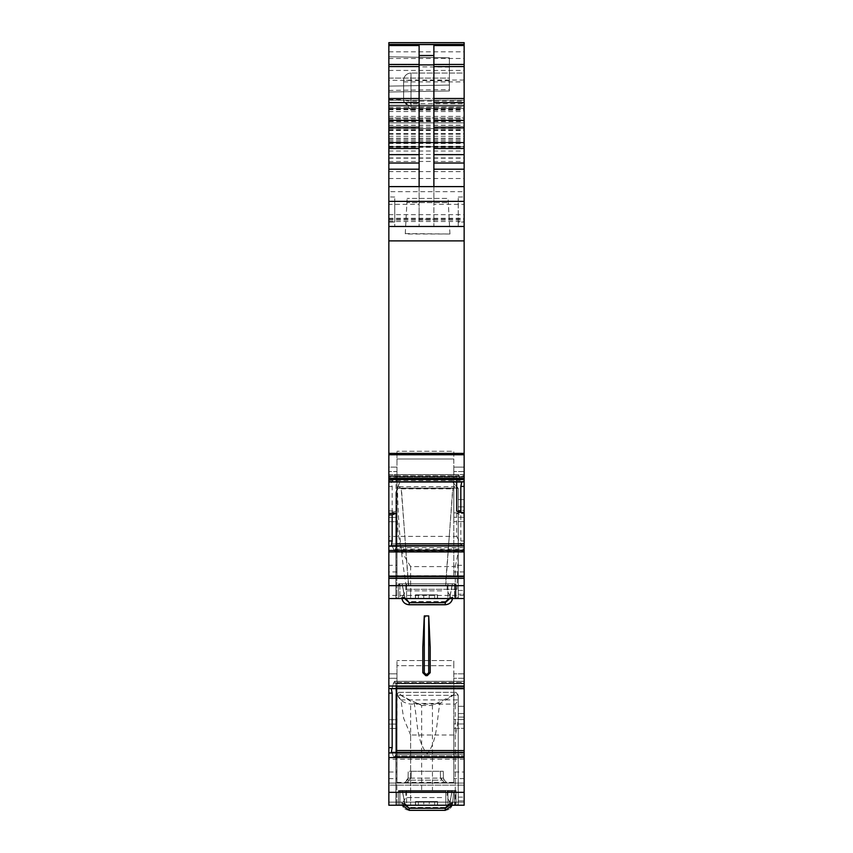 <?xml version="1.0" encoding="UTF-8"?>
<svg xmlns="http://www.w3.org/2000/svg" width="853" height="853" viewBox="0 0 853 853"><rect width="100%" height="100%" fill="white"/><g stroke="black" fill="none" stroke-linecap="round" stroke-linejoin="round"><path stroke-width="0.64" stroke-dasharray="4.26 3.2" d="M457.986 488.055L397.306 488.055L457.986 488.055M396.325 688.691L395.547 682.453L464.149 682.453L464.149 681.28L464.149 687.209L464.149 682.453L395.547 682.453L394.427 681.355L464.149 681.355L394.427 681.355L393.446 683.221L394.566 681.302L464.149 681.302L394.566 681.302L395.92 683.722L464.149 683.722L395.92 683.722L395.92 754.329L464.149 754.329L464.149 752.367L464.149 757.592L388.851 757.592L388.851 759.223L464.149 759.223L464.149 757.592M464.149 688.691L391.356 688.68L464.149 688.68L464.149 686.025L388.851 686.025L388.851 693.105L392.177 693.105L391.218 688.563L464.149 688.691L391.41 688.691L464.149 688.446L464.149 683.221L393.446 683.221L392.092 688.446L393.446 683.221L464.149 683.221L464.149 757.72L464.149 754.329L395.92 754.329L394.427 757.773L464.149 757.795L464.149 756.622L464.149 757.795L394.427 757.773L393.446 756.622L394.299 757.795L464.149 757.72L394.566 757.72L396.24 752.367M392.231 752.538L464.149 752.367L392.092 752.367L393.446 756.622L392.092 752.367L464.149 752.613M464.149 752.538L464.149 756.622L464.149 752.538M388.851 759.223L388.851 805.232L464.149 805.232L464.149 800.882L458.242 800.882L464.149 800.882L464.149 706.305L458.242 706.305L458.242 797.139L458.242 706.305L464.149 706.305L464.149 713.556L458.242 713.556L458.242 800.882L458.242 706.305L458.242 713.556L464.149 713.556L464.149 805.232L388.851 805.232L388.851 802.108L388.851 805.232L464.149 805.232L458.242 805.232L458.242 797.139L458.242 805.232L454.553 805.232L464.149 805.232L396.805 805.232L464.149 805.232L464.149 717.085L458.242 717.085L464.149 717.085L464.149 706.305L458.242 706.305L464.149 706.305L464.149 759.223M421.649 790.464L432.45 790.464L421.649 790.464L421.649 705.452L402.307 696.325L398.223 692.412L395.867 699.076L395.867 805.232L395.867 699.076L395.867 805.232L395.867 699.076L396.805 696.176L396.805 805.232L395.867 805.232L410.624 805.232L395.867 805.232L396.805 805.232L397.103 695.312L458.242 695.312L458.242 803.889L458.242 695.088L455.96 692.327L458.242 695.088L458.242 700.729L455.289 704.088L410.624 704.088C403.704 703.139 399.268 699.982 397.349 694.641L395.867 699.076L397.103 695.312L458.242 695.312L458.242 805.232L458.242 700.729M455.289 735.009L455.289 805.232L410.624 805.232L410.624 735.009L455.289 735.009C457.816 726.052 458.807 716.637 458.242 706.774M429.23 805.232L437.578 805.232L437.578 801.532L415.422 801.532L437.344 801.532L423.77 801.532L423.77 805.232L423.77 801.532L415.422 801.532L418.375 801.532L418.375 805.232L415.422 805.232L418.375 805.232L418.375 801.532L437.578 801.532L437.344 805.232L429.23 805.232L429.23 801.532L429.23 805.232M415.656 805.232L423.77 805.232L415.422 805.232L415.656 801.532L415.656 805.232M434.625 805.232L418.375 805.232L437.578 805.232L434.625 805.232L434.625 801.532L434.625 805.232M399.929 790.464L455.289 790.464L455.289 805.232L398.447 805.232L399.929 805.232L399.929 790.464L445.81 790.464L445.81 805.232L447.91 805.232L408.662 805.232L445.81 805.232L445.81 791.2L398.447 791.2L445.81 791.2M455.289 790.464L456.024 790.464L454.553 790.464L454.553 805.232L447.91 805.232L447.91 790.464L445.81 790.464M406.572 790.464L406.572 805.232L408.662 805.232L398.447 805.232L455.289 805.232L410.624 805.232L410.624 704.088M458.242 800.882L458.242 803.889L457.304 805.115L458.242 803.889L458.242 800.882M388.851 785.155L388.851 802.108L388.851 783.086L464.149 783.086L464.149 785.155L464.149 783.086L388.851 783.086L388.851 785.155L464.149 785.155L388.851 785.155M408.15 778.117L411.05 778.128L406.412 783.086L447.207 783.086L404.322 783.086L406.412 783.086L409.323 780.164A2.954 1.706 45 0 0 407.233 780.164A2.954 1.706 45 0 1 409.323 780.164L411.05 778.128L408.097 778.128L407.233 780.164L404.322 783.086L408.15 778.128M396.976 782.457L453.817 782.457L453.817 665.703L453.817 783.086L396.976 783.086L396.976 665.703L453.817 665.703L453.817 660.542L396.976 660.542L453.817 660.542L453.817 665.703L396.976 665.703L396.976 660.542L396.976 783.086L388.851 783.086L464.149 783.086L464.149 723.962L464.149 783.086L453.817 783.086L453.817 728.334L453.817 772.008L464.149 772.008M388.851 772.008L388.851 728.451L396.976 728.451L388.851 728.451L388.851 724.09L388.851 783.086L388.851 772.008L396.976 772.008M453.817 782.457L453.817 772.008M453.817 723.962L453.817 728.334L453.817 719.591L453.817 723.962L464.149 723.962L464.149 719.591L464.149 723.962L453.817 723.962M453.817 719.591L453.817 673.827L453.817 719.591L464.149 719.591L464.149 673.827L453.817 673.827L464.149 673.827L464.149 719.591L453.817 719.591M438.538 805.232L401.4 805.232L438.538 805.232M454.553 791.2L454.553 805.232L447.91 805.232L447.91 791.2M406.572 791.2L406.572 805.232L399.929 805.232L399.929 791.2M392.177 693.105L392.177 747.644L391.218 752.89L388.851 752.89L388.851 757.592M464.149 752.367L392.092 752.367L464.149 752.367M388.851 686.025L388.851 598.529L464.149 598.529L464.149 510.393L458.242 510.393L464.149 510.393L464.149 499.602L458.242 499.602L464.149 499.602L464.149 598.529L464.149 540.951L460.823 540.951L461.782 546.187L388.851 545.664L461.59 545.909M464.149 686.025L464.149 576.383L388.851 576.383L464.149 576.383L388.851 576.383L388.851 595.415L464.149 595.415M424.282 660.542L424.282 672.718L422.811 672.697L425.764 675.651L422.811 672.559L422.811 647.992L424.282 617.039L428.718 617.039L430.189 647.992L430.189 672.697L430.189 647.992M422.811 647.171L422.811 672.548L425.764 675.651L427.236 675.651L425.764 675.501L427.236 675.501L430.189 672.559L430.189 647.171M453.817 575.754L453.817 521.631L464.149 521.631L464.149 517.259L464.149 521.631L453.817 521.631L453.817 517.259L453.817 576.383L453.817 458.999L396.976 458.999L453.817 458.999L453.817 451.258L396.976 451.258L453.817 451.258L453.817 575.754L396.976 575.754L396.976 451.258L396.976 576.383L396.976 513.016L396.976 521.748L388.851 521.748L388.851 467.124L396.976 467.124L396.976 471.549L396.976 467.124L388.851 467.124L388.851 598.529L464.149 598.529L464.149 594.178L458.242 594.178L464.149 594.178L464.149 499.602L458.242 499.602L458.242 590.436L458.242 499.602L464.149 499.602L464.149 506.863L458.242 506.863L458.242 594.178L458.242 506.863L464.149 506.863L464.149 598.529L458.242 598.529L458.242 590.436L458.242 598.529L455.289 598.529L464.149 598.529L456.184 598.529L458.242 597.185L458.242 488.385L456.707 486.498L455.022 486.615L452.922 488.641L445.597 583.761L408.502 583.761L401.187 488.641L399.087 486.615L397.893 486.53L395.867 492.373L396.805 489.473L396.805 598.529L464.149 598.529L388.851 598.529L388.851 578.377L464.149 578.377M455.289 583.761L398.447 583.761L455.289 583.761L455.289 598.529L410.624 598.529L410.624 566.605L455.289 566.605L455.289 598.529L456.024 598.529L395.867 598.529L410.624 598.529L410.624 589.295L406.785 589.295C401.091 556.028 397.988 522.356 397.498 488.279L397.402 488.055M437.344 598.529L415.422 598.529L437.344 598.529L437.578 594.84L423.77 594.84L437.344 594.84L437.344 598.529L418.375 598.529L418.375 594.84L415.422 594.84L418.375 594.84L418.375 598.529L415.422 598.529L423.77 598.529L423.77 594.84L423.77 598.529L437.344 598.529M438.538 598.529L401.4 598.529L438.538 598.529M454.553 583.761L454.553 598.529L456.024 598.529L445.81 598.529L447.91 598.529L447.91 585.638L398.447 585.638L447.91 585.638M406.572 583.761L406.572 598.529L445.81 598.529L398.447 598.529L399.929 598.529L399.929 585.638M455.289 585.638L455.289 598.529L399.183 598.529L455.289 598.529L455.289 589.295L410.624 589.295M410.624 566.605L401.443 551.198L398.063 532.848L395.867 495.572L395.867 598.529L395.867 492.373L396.805 489.473L396.805 598.529L456.184 598.529L458.242 597.185L458.242 488.385L458.242 598.529L458.242 488.385L452.698 482.116L456.707 486.498M464.149 576.724L388.851 576.724L388.851 578.377M388.851 576.724L388.851 576.095L464.149 576.095M388.851 576.095L388.851 545.909M464.149 540.951L464.149 514.988L460.823 514.871L460.823 540.951M464.149 514.988L464.149 513.485L456.675 513.218L460.823 514.871M456.675 513.218L456.675 536.398L388.851 536.398L388.851 545.771L460.791 545.771L460.748 543.937L388.851 543.937M388.851 510.862L396.325 511.128L392.177 512.482L388.851 512.365L388.851 510.862L388.851 536.398M396.325 511.128L395.92 477.019L464.149 477.019L464.149 513.485M394.704 474.577L395.92 477.019M392.177 512.482L392.177 486.413L391.218 481.86L392.231 481.476L394.427 474.652L464.149 474.577L464.149 477.019M394.683 474.577L464.149 474.577L464.149 481.998L464.149 454.127L464.149 454.756L464.149 454.127L388.851 454.127L464.149 454.127L464.149 454.756L464.149 44.42L464.149 226.461L464.149 117.949L388.851 117.949L388.851 121.638L464.149 121.638M391.356 481.977L464.149 481.988L391.356 481.977M388.851 512.365L388.851 226.461L464.149 226.461L464.149 100.227L464.149 226.461L388.851 226.461L464.149 226.461L464.149 100.227L464.149 226.461L388.851 226.461L388.851 106.135L464.149 106.135L388.851 106.135L388.851 117.949L464.149 117.949L464.149 226.461L388.851 226.461L464.149 226.461L388.851 226.461L388.851 191.669L464.149 191.669M388.851 42.65L388.851 226.461L464.149 226.461L388.851 226.461L388.851 186.604L464.149 186.604M403.618 101.219L410.997 110.165L410.997 98.362L464.149 98.362L464.149 101.144L410.997 101.144A7.378 2.388 0 0 1 403.618 98.756L403.618 101.219L403.618 99.641L406.081 103.618L410.997 107.211L464.149 107.211L464.149 226.461L388.851 226.461L464.149 226.461L458.242 226.365L458.242 222.036L458.242 226.365L464.149 226.461L388.851 226.461L388.851 100.227L464.149 100.227L388.851 100.227L388.851 226.461L388.851 100.227L464.149 100.227L388.851 100.227L388.851 226.461L464.149 226.461M388.851 111.53L464.149 111.53L464.149 101.144M464.149 107.211L464.149 73.059L410.997 73.059L464.149 73.059L464.149 98.362M464.149 111.53L464.149 42.65M388.851 191.669L388.851 117.949L388.851 226.461L388.851 128.579L464.149 128.579L388.851 128.579L388.851 44.42L388.851 122.885L464.149 122.885M388.851 121.638L388.851 122.885M388.851 146.737L464.149 146.737L388.851 146.737M433.878 45.529L433.878 204.315L464.149 204.315M419.122 45.529L419.122 226.461L419.122 219.178L433.878 219.178L433.878 226.461L433.878 204.315M456.675 511.128L464.149 510.862L464.149 512.365L464.149 510.862M456.675 481.998L457.08 477.019L458.434 474.609L460.769 481.476L461.59 481.988M388.851 477.019L388.851 481.988L388.851 477.019L457.08 477.019M464.149 547.626L464.149 551.091L464.149 547.626L395.92 547.626L396.24 545.664M392.092 545.664L394.427 551.07L395.92 547.626M454.553 585.638L454.553 598.529L447.91 598.529L447.91 583.761M406.572 585.638L406.572 598.529L399.929 598.529L399.929 583.761M388.851 598.529L388.851 595.415M464.149 565.304L464.149 521.631L464.149 576.383L464.149 565.304L453.817 565.304M453.817 517.259L453.817 471.549L453.817 517.259L464.149 517.259L464.149 471.549L464.149 517.259L453.817 517.259M464.149 467.124L464.149 471.549L464.149 467.124L453.817 467.124L464.149 467.124M453.817 467.124L453.817 471.549L453.817 467.124M396.976 575.754L396.976 565.304L388.851 565.304L388.851 576.383L464.149 576.383L464.149 598.529M427.236 675.501L430.189 672.697L428.718 672.718L428.718 617.039M458.242 197.043L464.149 196.936L458.242 197.043L458.242 201.372L458.242 197.043M464.149 201.372L458.242 201.372L458.242 222.036L464.149 222.036L458.242 222.036L458.242 201.372L464.149 201.372L388.851 201.372L388.851 226.461L388.851 204.315L419.122 204.315M410.624 735.009L403.661 718.322L400.889 699.918L397.658 695.312M452.954 695.312L432.45 705.452L432.45 790.464M398.223 692.412L455.96 692.337L451.802 696.325L439.956 703.437C436.619 719.58 437.77 740.479 427.193 753.828C416.061 740.596 417.757 720.444 414.153 703.437L401.155 695.312M398.447 790.464L398.447 805.232L398.447 790.464M456.024 790.464L456.024 805.232L456.024 790.464M454.553 790.464L447.91 790.464M444.296 780.164L443.421 778.128L440.479 778.128L443.421 778.128L444.296 780.164L447.207 783.086L444.296 780.164A2.954 1.706 -45 0 0 442.206 780.164A2.954 1.706 -45 0 1 444.296 780.164L443.752 779.429M396.976 719.719L396.976 673.827L396.976 719.719L388.851 719.719L388.851 673.827L388.851 724.09L388.851 719.719L396.976 719.719M441.705 797.555L405.825 797.555L441.705 797.555M456.024 805.232L456.024 791.2L456.024 805.232M388.851 752.89L388.851 693.105M424.282 672.718L425.764 674.201L427.236 674.201L427.236 675.651L430.189 672.697L427.236 675.661L425.764 675.661L422.811 672.697L422.811 660.542M445.714 585.638L408.395 585.638L445.714 585.638L452.687 488.854L453.551 488.055M408.395 585.638L401.422 488.854L400.547 488.055M395.867 598.529L395.867 492.373L395.867 598.529M458.242 556.369L456.941 589.295L455.289 589.295M415.656 594.84L423.77 594.84L415.422 594.84L415.656 598.529L415.656 594.84M434.625 594.84L418.375 594.84L437.578 594.84L434.625 594.84L434.625 598.529L434.625 594.84M441.705 590.852L405.825 590.852L441.705 590.852M456.024 598.529L456.024 583.761L456.024 598.529M398.447 598.529L398.447 583.761L398.447 598.529M456.675 536.398L460.748 543.937M464.149 80.054L410.997 80.054L410.997 98.362L403.618 98.756L403.618 80.449L403.618 100.366M410.997 73.059L410.997 80.054L403.618 80.449A7.378 7.378 0 0 1 410.997 73.059A7.378 7.378 0 0 0 403.618 80.449A7.378 7.378 0 0 1 410.997 73.059L410.997 103.618L464.149 103.618M419.122 219.178L419.122 186.604M433.878 219.178L433.878 186.604M455.289 566.605L458.242 552.392M395.867 495.572L395.867 492.373L399.801 482.116L397.893 486.53M408.502 583.761L445.597 583.761M396.976 471.549L396.976 513.016L396.976 471.549L388.851 471.549L396.976 471.549M388.851 565.304L388.851 521.748L396.976 521.748L396.976 565.304M388.851 186.604L388.851 204.315M396.976 673.827L388.851 673.827L396.976 673.827M460.887 545.664L388.851 545.771M449.382 78.081L449.382 57.812L388.851 56.756L449.382 57.812L449.382 90.972L388.851 92.028L449.382 90.972L449.382 78.081L449.382 85.065L388.851 86.121L449.382 85.065L388.851 86.121L388.851 92.028L388.851 56.756L388.851 64.796L388.851 56.756L449.382 57.812L449.382 64.796L388.851 64.796L449.382 64.796L449.382 78.081L388.851 78.081L388.851 64.796L388.851 86.121L449.382 85.065L449.382 57.812L388.851 56.756L388.851 86.121L388.851 78.081L449.382 78.081M388.851 226.461L394.758 226.365L388.851 226.461L388.851 196.936L388.851 201.372L394.758 201.372L394.758 226.365L394.758 222.036L388.851 222.036L394.758 222.036L394.758 197.043L394.758 201.372L388.851 201.372M394.758 197.043L388.851 196.936L394.758 197.043M400.889 699.918L458.242 699.918M421.649 705.452L432.45 705.452M441.033 778.128L442.206 780.164L409.323 780.164L442.206 780.164L440.479 778.128L411.05 778.128L411.167 771.283L408.214 771.283L443.304 771.283L411.167 771.283L411.05 778.128L410.485 778.117M410.485 778.128L440.479 778.128L440.351 771.283L440.479 778.128L441.033 778.117M414.153 703.437L439.956 703.437M455.971 692.337L398.255 692.337L397.349 694.641M441.705 791.2L405.825 791.2L441.705 791.2M401.422 488.854L452.687 488.854M397.498 488.279L458.157 488.279M441.705 585.638L405.825 585.638L441.705 585.638M399.087 486.615L455.022 486.615M401.187 488.641L452.922 488.641M443.421 778.128L443.304 771.283L443.421 778.128M408.097 778.128L408.214 771.283L408.097 778.128M452.25 790.464L400.707 790.464L452.175 790.464L449.691 803.355L452.623 803.611L452.698 802.769L449.755 803.387L452.25 790.464L453.775 790.464L452.175 790.464M402.381 791.2L453.7 791.2L402.467 791.2L404.791 803.281L401.848 803.611L404.791 803.462L401.848 803.505L401.784 802.694L404.717 803.313L402.381 791.2L400.771 791.2L402.467 791.2M456.941 589.295L406.785 589.295M402.435 585.638L453.679 585.638L402.52 585.638L404.791 597.431L401.848 597.686L401.784 596.844L404.717 597.463L402.435 585.638L400.803 585.638L402.52 585.638M452.698 482.116L399.801 482.116M452.463 583.761L400.611 583.761L452.389 583.761L449.691 597.761L452.623 598.017L452.698 597.164L449.755 597.782L452.463 583.761L453.871 583.761L452.389 583.761M402.221 790.464L404.717 803.387A2.954 0.874 175 0 1 401.784 802.769L401.848 803.611L404.791 804.23L404.717 803.387M452.101 791.2L449.68 804.155L452.623 803.537L453.775 790.464L452.698 802.769M449.478 805.232L449.68 804.23A2.954 0.874 5 0 0 452.623 803.611L452.293 805.232L452.623 803.611L449.68 803.462L445.266 807.503L445.266 810.35L409.205 810.35L409.205 807.503L404.791 803.462M402.179 805.232L401.848 803.611L402.179 805.232M402.307 790.464L404.791 803.355L401.848 803.537C402.531 807.642 404.983 809.892 409.205 810.275L445.266 810.275L445.266 808.207L409.205 808.207L404.791 804.155A2.954 0.874 -5 0 1 401.848 803.537L401.784 802.769M427.236 810.35L434.625 810.35L427.236 810.35M427.236 810.275L434.625 810.275L427.236 810.275M402.008 583.761L404.717 597.782A2.954 0.874 175 0 1 401.784 597.164L401.848 598.017L404.791 597.761L401.848 597.91L402.648 598.529M452.634 597.91L452.698 597.164M451.834 598.529A2.954 0.874 5 0 0 452.623 598.017L449.68 597.857L445.266 601.909L445.266 604.756L409.205 604.756L409.205 601.909L404.791 597.857M401.848 597.91L401.784 597.164M427.236 604.756L434.625 604.756L427.236 604.756M402.094 583.761L404.791 597.761M427.236 604.681L434.625 604.681L427.236 604.681M401.848 803.441L401.784 802.694M401.848 803.537C402.573 807.684 405.015 809.923 409.205 810.275L445.266 810.275C449.499 809.892 451.941 807.642 452.623 803.537L449.68 803.462M452.698 802.694L453.7 791.2L452.698 802.694A2.954 0.874 -175 0 1 449.755 803.313M404.791 803.281L409.205 807.428L445.266 807.428L445.266 810.275C449.456 809.923 451.909 807.684 452.623 803.537M452.015 791.2L449.691 803.281L452.634 803.441M427.236 810.201L434.625 810.201L427.236 810.201M452.037 585.638L449.755 597.463A2.954 0.874 -175 0 0 452.698 596.844L452.623 597.686L449.691 597.431L452.634 597.59L449.68 598.305L449.755 597.463M401.848 597.59L401.784 596.844M445.266 602.357L409.205 602.357L404.791 598.305A2.954 0.874 -5 0 1 401.848 597.686C402.531 601.791 404.983 604.041 409.205 604.425L445.266 604.425C449.499 604.041 451.941 601.791 452.623 597.686C451.909 601.834 449.456 604.073 445.266 604.425L445.266 602.357L449.68 598.305M452.634 597.59L452.698 596.844M404.791 597.431L401.848 597.686C402.573 601.834 405.015 604.073 409.205 604.425L445.266 604.425L445.266 601.578L449.68 597.537M427.236 604.425L434.625 604.425L427.236 604.425M451.962 585.638L449.691 597.431M427.236 604.35L434.625 604.35L427.236 604.35M405.282 233.573L449.957 233.999L405.26 233.999L406.902 202.609L448.305 202.609L406.902 202.609L407.126 198.418L405.26 233.999M449.957 233.999L448.092 198.418L407.126 198.418L448.092 198.418L449.926 233.573M396.325 687.209L464.149 687.209L396.325 687.209M395.547 755.854L464.149 755.854L395.547 755.854M393.446 756.622L464.149 756.622L393.446 756.622M458.242 797.139L464.149 797.139L458.242 797.139M388.851 802.108L464.149 802.108L388.851 802.108M453.817 728.334L464.149 728.334L453.817 728.334M464.149 678.252L453.817 678.252L464.149 678.252M464.149 778.65L453.817 778.65M388.851 792.341L464.149 792.341M391.356 752.677L464.149 752.677M396.325 750.544L464.149 750.544M392.231 688.179L464.149 688.179L392.231 688.179M388.851 688.563L391.218 688.563M458.242 590.436L464.149 590.436L458.242 590.436M388.851 585.648L464.149 585.648M388.851 551.955L464.149 551.955M388.851 550.462L464.149 550.462M388.851 545.973L461.644 545.973M464.149 546.187L461.782 546.187M396.325 480.506L464.149 480.506M395.547 475.761L464.149 475.761M394.427 474.652L464.149 474.652M393.446 476.518L464.149 476.518M392.231 481.476L464.149 481.476M392.092 481.742L464.149 481.742M388.851 479.557L464.149 479.557M388.851 481.86L391.218 481.86M388.851 478.256L464.149 478.256M388.851 454.756L464.149 454.756L388.851 454.756M388.851 453.391L464.149 453.391M388.851 240.887L464.149 240.887M388.851 218.251L464.149 218.283M388.851 109.76L464.149 109.76M410.997 110.165L464.149 110.165M410.997 107.211L410.997 103.618L406.081 103.618M403.618 81.92L464.149 81.92M388.851 108.544L464.149 108.544M388.851 70.436L464.149 70.436M388.851 58.473L464.149 58.473M388.851 107.425L464.149 107.425M388.851 109.067L464.149 109.067M388.851 120.028L464.149 120.028M388.851 125.21L464.149 125.21M388.851 117.949L464.149 117.949M388.851 116.392L464.149 116.392M388.851 122.949L464.149 122.949M388.851 221.513L464.149 221.513M388.851 214.689L464.149 214.689M388.851 178.512L464.149 178.512M388.851 130.21L464.149 130.21M388.851 120.902L464.149 120.902M388.851 120.689L464.149 120.689M388.851 127.022L464.149 127.022M388.851 129.741L464.149 129.741M388.851 130.509L464.149 130.509M388.851 134.188L464.149 134.188M388.851 138.218L464.149 138.218M388.851 140.788L464.149 140.788M388.851 146.609L464.149 146.609M388.851 142.558L464.149 142.558L388.851 142.558M388.851 146.492L464.149 146.492M388.851 146.236L464.149 146.236M388.851 142.814L464.149 142.814L388.851 142.814M388.851 143.507L464.149 143.507M388.851 147.079L464.149 147.079M388.851 154.468L464.149 154.468M388.851 158.136L464.149 158.136M388.851 161.473L464.149 161.473M388.851 171.592L464.149 171.592M388.851 220.053L464.149 220.053M388.851 219.082L464.149 219.082M388.851 151.013L464.149 151.013M388.851 147.334L464.149 147.334M388.851 147.025L464.149 147.025M388.851 142.003L464.149 142.003M388.851 139.359L464.149 139.359M388.851 136.245L464.149 136.245M388.851 133.59L464.149 133.59M388.851 128.302L464.149 128.302M388.851 118.951L464.149 118.951M388.851 98.49L464.149 98.49M388.851 51.809L464.149 51.809M388.851 480.506L456.675 480.506M395.547 549.161L464.149 549.161M394.566 551.017L464.149 551.017M393.446 549.918L464.149 549.918M392.231 545.835L464.149 545.835M388.851 578.462L464.149 578.462M464.149 571.947L453.817 571.947M453.817 512.898L464.149 512.898L453.817 512.898M464.149 471.549L453.817 471.549L464.149 471.549M388.851 105.186L464.149 105.186L388.851 105.196M388.851 108.427L464.149 108.427L388.851 108.427M457.304 695.312L457.304 693.926M408.662 790.464L408.662 791.2M399.183 790.464L399.183 791.2M445.117 783.086L442.206 780.164L445.117 783.086M388.851 778.65L396.976 778.65M455.289 791.2L455.289 704.088M392.177 747.644L388.851 747.644M427.236 674.201L428.718 672.718M457.304 487.223L457.304 488.055M429.23 598.529L429.23 594.84L429.23 598.529M399.183 585.638L399.183 583.761M408.662 583.761L408.662 585.638M445.81 583.761L445.81 585.638M388.851 486.413L392.177 486.413M396.976 571.947L388.851 571.947M388.851 481.742L460.908 481.742M388.851 481.476L460.769 481.476M388.851 476.518L459.554 476.518M388.851 474.652L458.573 474.652M388.851 475.761L457.453 475.761M388.851 517.387L396.976 517.387L388.851 517.387M396.976 513.016L388.851 513.016L396.976 513.016M396.976 724.09L388.851 724.09L396.976 724.09M396.976 678.252L388.851 678.252L396.976 678.252M388.851 90.418L449.382 89.576M449.382 80.758L388.851 80.267M449.382 67.131L388.851 66.534M425.764 674.201L425.764 675.661M405.004 805.232L404.791 804.23M449.68 804.23L449.755 803.387M445.266 807.503L409.205 807.503M404.717 597.782L404.78 598.529M449.691 598.529L449.755 597.782M445.266 601.909L409.205 601.909M445.266 808.207L449.68 804.155M404.791 804.155L404.717 803.313M409.205 808.207L409.205 807.428M449.691 803.281L445.266 807.428M404.791 598.305L404.717 597.463M409.205 602.357L409.205 604.425L409.205 601.578L445.266 601.578M404.791 597.537L409.205 601.578M394.683 681.28L464.149 681.28L394.683 681.28M394.31 757.795L464.149 757.795L394.31 757.795M391.399 481.998L464.149 481.998M388.851 99.641L403.618 99.641M388.851 121.051L464.149 121.051M388.851 125.327L464.149 125.327M388.851 146.759L464.149 146.759M388.851 142.312L464.149 142.312L388.851 142.312M388.851 158.157L464.149 158.157M388.851 157.954L464.149 157.954M437.578 801.532L437.578 805.232L437.578 801.532M415.422 801.532L415.422 805.232L415.422 801.532M447.175 791.2L447.175 797.555L451.6 805.232M405.825 791.2L405.825 797.555L401.4 805.232M415.422 594.84L415.422 598.529L415.422 594.84M437.578 594.84L437.578 598.529L437.578 594.84M447.175 585.638L447.175 590.852L451.6 598.529M405.825 585.638L405.825 590.852L401.4 598.529M407.937 779.045L407.233 780.164"/><path stroke-width="1.28" d="M396.24 752.367L396.325 688.691M464.149 757.581L388.851 757.581L388.851 747.644L392.177 747.644L392.177 693.105L391.218 688.563L464.149 688.691L464.149 805.232L388.851 805.232L388.851 792.341L464.149 792.341M464.149 688.68L391.356 688.68L464.149 688.691L464.149 598.529L388.851 598.529L388.851 686.036L464.149 686.036M392.177 747.644L391.218 752.89L464.149 752.613M392.113 752.367L464.149 752.367L391.41 752.613M388.851 757.581L388.851 792.341M464.149 42.65L388.851 42.65L464.149 42.65L464.149 486.413L460.823 486.413L461.782 481.86L388.851 481.998L461.59 481.988L388.851 481.998L388.851 479.557L464.149 479.557M388.851 42.65L388.851 64.433L419.122 64.433M419.122 186.604L419.122 45.529L388.851 45.529M419.122 55.509L433.878 55.509L433.878 45.529L464.149 45.529M388.851 64.433L388.851 186.604L464.149 186.604M388.851 186.604L388.851 226.461L464.149 226.461M388.851 226.461L388.851 453.391L464.149 453.391M388.851 479.557L388.851 454.756L464.149 454.756L388.851 454.756L388.851 453.391M392.177 514.871L388.851 514.988L388.851 513.485L396.325 513.218L392.177 514.871L392.177 540.951L391.218 546.187L464.149 545.664L464.149 512.365L460.823 512.482L460.823 486.413M464.149 512.365L464.149 486.413M456.675 481.998L456.675 511.128L460.823 512.482M396.325 513.218L396.24 545.664M388.851 513.485L388.851 481.998M392.113 545.664L464.149 545.664L464.149 576.095L388.851 576.095L388.851 551.955L464.149 551.955M388.851 514.988L388.851 551.955M388.851 576.095L388.851 576.724L464.149 576.724L464.149 576.095M464.149 576.724L464.149 598.529M388.851 576.724L388.851 598.529M424.282 615.941L424.282 672.718L425.764 674.201L425.764 675.661L427.236 675.661L430.189 672.697L430.189 647.171L428.718 615.941L424.282 615.941L422.811 647.171L422.811 672.697L425.764 675.651L427.236 675.651L430.189 672.697L428.718 672.718L427.236 674.201L427.236 675.501M391.218 688.563L388.851 688.563L388.851 686.036M388.851 688.563L388.851 747.644M422.811 660.542L422.811 647.992M433.878 55.509L433.878 186.604M424.282 672.718L422.811 672.697L425.764 675.651M449.478 805.232L445.266 808.271L445.266 810.35L452.293 805.232L445.266 810.35L409.205 810.35L402.179 805.232L409.205 810.35L409.205 808.271L405.004 805.232M445.266 602.676L445.266 604.756C449.456 604.404 451.909 602.154 452.623 598.017C451.941 602.122 449.499 604.372 445.266 604.756L409.205 604.756L409.205 602.676L445.266 602.676L449.68 598.635A2.954 0.874 5 0 0 451.834 598.529M404.78 598.529L401.848 598.017C402.531 602.122 404.983 604.372 409.205 604.756C405.015 604.404 402.573 602.154 401.848 598.017M396.325 750.544L464.149 750.544M391.356 752.677L464.149 752.677M388.851 752.89L391.218 752.89M388.851 44.58L464.149 44.58M433.878 64.433L464.149 64.433M433.878 66.587L464.149 66.587M433.878 98.49L464.149 98.49M433.878 102.584L464.149 102.584M433.878 120.358L464.149 120.358M433.878 127.172L464.149 127.172M433.878 148.507L464.149 148.507M433.878 154.66L464.149 154.66M433.878 163.03L464.149 163.03M433.878 169.182L464.149 169.182M388.851 201.372L464.149 201.372M388.851 240.887L464.149 240.887M388.851 478.256L464.149 478.256M464.149 481.86L461.782 481.86M396.325 543.841L464.149 543.841M391.41 545.909L464.149 545.909M391.356 545.973L464.149 545.973M388.851 550.462L464.149 550.462M388.851 546.187L391.218 546.187M388.851 578.377L464.149 578.377M388.851 585.648L464.149 585.648M392.177 693.105L388.851 693.105M424.282 617.039L424.282 660.542M419.122 64.903L433.878 64.903M388.851 540.951L392.177 540.951M425.764 674.201L427.236 674.201M428.718 615.941L428.718 672.718M388.851 66.587L419.122 66.587M388.851 98.49L419.122 98.49M388.851 102.584L419.122 102.584M388.851 120.358L419.122 120.358M388.851 127.172L419.122 127.172M388.851 148.507L419.122 148.507M388.851 154.66L419.122 154.66M388.851 163.03L419.122 163.03M388.851 169.182L419.122 169.182M445.266 808.271L409.205 808.271M409.205 602.676L404.791 598.635M388.851 44.42L464.149 44.42"/></g></svg>
